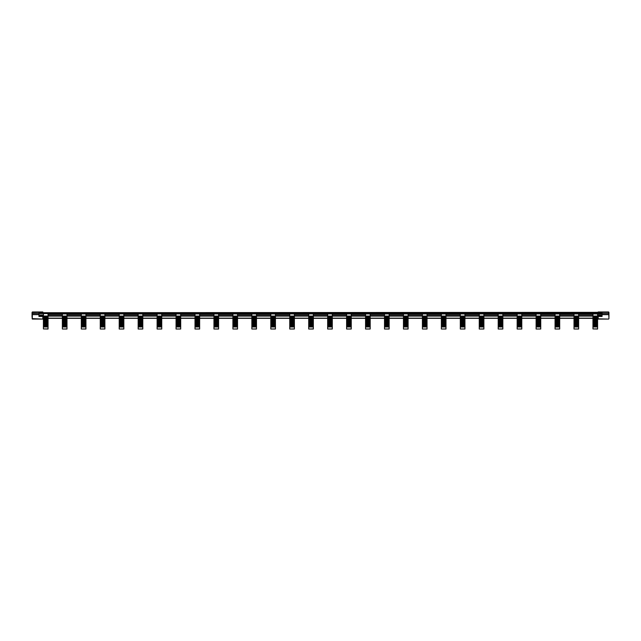 <?xml version="1.0" encoding="UTF-8"?>
<svg xmlns="http://www.w3.org/2000/svg" width="641" height="641" viewBox="0 0 641 641"><rect width="100%" height="100%" fill="white"/><g stroke="black" fill="none" stroke-linecap="round" stroke-linejoin="round"><path stroke-width="0.96" d="M32.05 312.728L32.05 317.399M598.181 318.841L608.678 319.082L598.181 319.082L598.181 316.47L602.059 316.47L602.059 312.335L42.819 312.728L42.819 312.311L38.941 312.311L38.941 314.651L32.322 314.651L32.322 311.975L42.819 311.975L32.322 311.975M602.059 314.651L608.678 314.651L608.678 313.553L32.322 313.553L32.322 319.082L42.819 319.082L32.05 318.593M42.819 318.841L42.819 316.47L38.941 316.47L38.941 314.651M42.819 316.47L42.819 315.781L38.941 315.781M592.957 315.035L578.639 315.035M574.007 315.035L559.689 315.035M555.058 315.035L540.74 315.035M536.108 315.035L521.79 315.035M517.159 315.035L502.84 315.035M498.209 315.035L483.891 315.035M479.26 315.035L464.941 315.035M460.31 315.035L445.992 315.035M441.361 315.035L427.042 315.035M422.411 315.035L408.093 315.035M403.461 315.035L389.143 315.035M384.512 315.035L370.194 315.035M365.562 315.035L351.244 315.035M346.613 315.035L332.286 315.035M327.663 315.035L313.337 315.035M308.714 315.035L294.387 315.035M289.756 315.035L275.438 315.035M270.806 315.035L256.488 315.035M251.857 315.035L237.539 315.035M232.907 315.035L218.589 315.035M213.958 315.035L199.639 315.035M195.008 315.035L180.69 315.035M176.059 315.035L161.74 315.035M157.109 315.035L142.791 315.035M138.16 315.035L123.841 315.035M119.21 315.035L104.892 315.035M100.26 315.035L85.942 315.035M81.311 315.035L66.993 315.035M62.361 315.035L48.043 315.035M48.043 314.995L62.361 314.995M66.993 314.995L81.311 314.995M85.942 314.995L100.26 314.995M104.892 314.995L119.21 314.995M123.841 314.995L138.16 314.995M142.791 314.995L157.109 314.995M161.74 314.995L176.059 314.995M180.69 314.995L195.008 314.995M199.639 314.995L213.958 314.995M218.589 314.995L232.907 314.995M237.539 314.995L251.857 314.995M256.488 314.995L270.806 314.995M275.438 314.995L289.756 314.995M294.387 314.995L308.714 314.995M313.337 314.995L327.663 314.995M332.286 314.995L346.613 314.995M351.244 314.995L365.562 314.995M370.194 314.995L384.512 314.995M389.143 314.995L403.461 314.995M408.093 314.995L422.411 314.995M427.042 314.995L441.361 314.995M445.992 314.995L460.31 314.995M464.941 314.995L479.26 314.995M483.891 314.995L498.209 314.995M502.84 314.995L517.159 314.995M521.79 314.995L536.108 314.995M540.74 314.995L555.058 314.995M559.689 314.995L574.007 314.995M578.639 314.995L592.957 314.995M598.181 316.47L598.181 315.781L602.059 315.781M608.95 312.728L608.95 316.95M602.059 312.311L608.678 312.311L608.95 318.593M598.181 311.975L608.678 311.975L598.181 312.311M608.95 314.643L608.95 315.46M48.043 328.937L43.412 328.937L48.043 329.025L48.043 313.914L602.059 313.914L597.588 313.914L597.588 329.025L592.957 328.937L597.588 328.937M598.181 312.728L38.941 312.728L598.181 312.728M66.993 316.061L62.361 316.061L62.361 313.914L66.993 313.914L66.993 329.025L62.361 329.025L66.993 328.937M85.942 316.061L81.311 316.061L81.311 313.914L85.942 313.914L85.942 329.025L81.311 329.025L85.942 328.937M104.892 316.061L100.26 316.061L100.26 313.914L104.892 313.914L104.892 329.025L100.26 329.025L104.892 328.937M123.841 316.061L119.21 316.061L119.21 313.914L123.841 313.914L123.841 329.025L119.21 329.025L123.841 328.937M142.791 316.061L138.16 316.061L138.16 313.914L142.791 313.914L142.791 329.025L138.16 329.025L142.791 328.937M161.74 316.061L157.109 316.061L157.109 313.914L161.74 313.914L161.74 329.025L157.109 329.025L161.74 328.937M180.69 316.061L176.059 316.061L176.059 313.914L180.69 313.914L180.69 329.025L176.059 329.025L180.69 328.937M199.639 316.061L195.008 316.061L195.008 313.914L199.639 313.914L199.639 329.025L195.008 329.025L199.639 328.937M218.589 316.061L213.958 316.061L213.958 313.914L218.589 313.914L218.589 329.025L213.958 329.025L218.589 328.937M237.539 316.061L232.907 316.061L232.907 313.914L237.539 313.914L237.539 329.025L232.907 329.025L237.539 328.937M256.488 316.061L251.857 316.061L251.857 313.914L256.488 313.914L256.488 329.025L251.857 329.025L256.488 328.937M275.438 316.061L270.806 316.061L270.806 313.914L275.438 313.914L275.438 329.025L270.806 329.025L275.438 328.937M294.387 316.061L289.756 316.061L289.756 313.914L294.387 313.914L294.387 329.025L289.756 329.025L294.387 328.937M313.337 316.061L308.714 316.061L308.714 313.914L313.337 313.914L313.337 329.025L308.714 329.025L313.337 328.937M332.286 316.061L327.663 316.061L327.663 313.914L332.286 313.914L332.286 329.025L327.663 329.025L332.286 328.937M351.244 316.061L346.613 316.061L346.613 313.914L351.244 313.914L351.244 329.025L346.613 329.025L351.244 328.937M370.194 316.061L365.562 316.061L365.562 313.914L370.194 313.914L370.194 329.025L365.562 329.025L370.194 328.937M389.143 316.061L384.512 316.061L384.512 313.914L389.143 313.914L389.143 329.025L384.512 329.025L389.143 328.937M408.093 316.061L403.461 316.061L403.461 313.914L408.093 313.914L408.093 329.025L403.461 329.025L408.093 328.937M427.042 316.061L422.411 316.061L422.411 313.914L427.042 313.914L427.042 329.025L422.411 329.025L427.042 328.937M445.992 316.061L441.361 316.061L441.361 313.914L445.992 313.914L445.992 329.025L441.361 329.025L445.992 328.937M464.941 316.061L460.31 316.061L460.31 313.914L464.941 313.914L464.941 329.025L460.31 329.025L464.941 328.937M483.891 316.061L479.26 316.061L479.26 313.914L483.891 313.914L483.891 329.025L479.26 329.025L483.891 328.937M502.84 316.061L498.209 316.061L498.209 313.914L502.84 313.914L502.84 329.025L498.209 329.025L502.84 328.937M521.79 316.061L517.159 316.061L517.159 313.914L521.79 313.914L521.79 329.025L517.159 329.025L521.79 328.937M540.74 316.061L536.108 316.061L536.108 313.914L540.74 313.914L540.74 329.025L536.108 329.025L540.74 328.937M559.689 316.061L555.058 316.061L555.058 313.914L559.689 313.914L559.689 329.025L555.058 329.025L559.689 328.937M578.639 316.061L574.007 316.061L574.007 313.914L578.639 313.914L578.639 329.025L574.007 329.025L578.639 328.937M597.588 316.061L592.957 316.061L592.957 313.914L597.588 313.914M592.957 316.061L592.957 328.937M597.588 326.974L592.957 326.974M597.588 326.822L592.957 326.822M597.588 326.533L592.957 326.533M597.588 325.9L592.957 325.9M597.588 325.748L592.957 325.748M597.588 325.46L592.957 325.46M597.588 324.827L592.957 324.827M597.588 324.675L592.957 324.675M597.588 324.378L592.957 324.378M597.588 323.745L592.957 323.745M597.588 323.593L592.957 323.593M597.588 323.304L592.957 323.304M597.588 322.671L592.957 322.671M597.588 322.519L592.957 322.519M597.588 322.223L592.957 322.223M597.588 321.59L592.957 321.59M597.588 321.437L592.957 321.437M597.588 321.149L592.957 321.149M597.588 320.516L592.957 320.516M597.588 320.364L592.957 320.364M597.588 320.067L592.957 320.067M597.588 319.434L592.957 319.434M597.588 319.282L592.957 319.282M597.588 318.994L592.957 318.994M597.588 318.361L592.957 318.361M597.588 318.208L592.957 318.208M597.588 317.92L592.957 317.92M597.588 317.279L592.957 317.279M597.588 317.127L592.957 317.127M597.588 316.838L592.957 316.838M592.957 314.987L578.639 314.987M574.007 314.987L559.689 314.987M555.058 314.987L540.74 314.987M536.108 314.987L521.79 314.987M517.159 314.987L502.84 314.987M498.209 314.987L483.891 314.987M479.26 314.987L464.941 314.987M460.31 314.987L445.992 314.987M441.361 314.987L427.042 314.987M422.411 314.987L408.093 314.987M403.461 314.987L389.143 314.987M384.512 314.987L370.194 314.987M365.562 314.987L351.244 314.987M346.613 314.987L332.286 314.987M327.663 314.987L313.337 314.987M308.714 314.987L294.387 314.987M289.756 314.987L275.438 314.987M270.806 314.987L256.488 314.987M251.857 314.987L237.539 314.987M232.907 314.987L218.589 314.987M213.958 314.987L199.639 314.987M195.008 314.987L180.69 314.987M176.059 314.987L161.74 314.987M157.109 314.987L142.791 314.987M138.16 314.987L123.841 314.987M119.21 314.987L104.892 314.987M100.26 314.987L85.942 314.987M81.311 314.987L66.993 314.987M62.361 314.987L48.043 314.987M574.007 316.061L574.007 328.937M578.639 326.974L574.007 326.974M578.639 326.822L574.007 326.822M578.639 326.533L574.007 326.533M578.639 325.9L574.007 325.9M578.639 325.748L574.007 325.748M578.639 325.46L574.007 325.46M578.639 324.827L574.007 324.827M578.639 324.675L574.007 324.675M578.639 324.378L574.007 324.378M578.639 323.745L574.007 323.745M578.639 323.593L574.007 323.593M578.639 323.304L574.007 323.304M578.639 322.671L574.007 322.671M578.639 322.519L574.007 322.519M578.639 322.223L574.007 322.223M578.639 321.59L574.007 321.59M578.639 321.437L574.007 321.437M578.639 321.149L574.007 321.149M578.639 320.516L574.007 320.516M578.639 320.364L574.007 320.364M578.639 320.067L574.007 320.067M578.639 319.434L574.007 319.434M578.639 319.282L574.007 319.282M578.639 318.994L574.007 318.994M578.639 318.361L574.007 318.361M578.639 318.208L574.007 318.208M578.639 317.92L574.007 317.92M578.639 317.279L574.007 317.279M578.639 317.127L574.007 317.127M578.639 316.838L574.007 316.838M536.108 316.061L536.108 328.937M540.74 326.974L536.108 326.974M540.74 326.822L536.108 326.822M540.74 326.533L536.108 326.533M540.74 325.9L536.108 325.9M540.74 325.748L536.108 325.748M540.74 325.46L536.108 325.46M540.74 324.827L536.108 324.827M540.74 324.675L536.108 324.675M540.74 324.378L536.108 324.378M540.74 323.745L536.108 323.745M540.74 323.593L536.108 323.593M540.74 323.304L536.108 323.304M540.74 322.671L536.108 322.671M540.74 322.519L536.108 322.519M540.74 322.223L536.108 322.223M540.74 321.59L536.108 321.59M540.74 321.437L536.108 321.437M540.74 321.149L536.108 321.149M540.74 320.516L536.108 320.516M540.74 320.364L536.108 320.364M540.74 320.067L536.108 320.067M540.74 319.434L536.108 319.434M540.74 319.282L536.108 319.282M540.74 318.994L536.108 318.994M540.74 318.361L536.108 318.361M540.74 318.208L536.108 318.208M540.74 317.92L536.108 317.92M540.74 317.279L536.108 317.279M540.74 317.127L536.108 317.127M540.74 316.838L536.108 316.838M555.058 316.061L555.058 328.937M559.689 326.974L555.058 326.974M559.689 326.822L555.058 326.822M559.689 326.533L555.058 326.533M559.689 325.9L555.058 325.9M559.689 325.748L555.058 325.748M559.689 325.46L555.058 325.46M559.689 324.827L555.058 324.827M559.689 324.675L555.058 324.675M559.689 324.378L555.058 324.378M559.689 323.745L555.058 323.745M559.689 323.593L555.058 323.593M559.689 323.304L555.058 323.304M559.689 322.671L555.058 322.671M559.689 322.519L555.058 322.519M559.689 322.223L555.058 322.223M559.689 321.59L555.058 321.59M559.689 321.437L555.058 321.437M559.689 321.149L555.058 321.149M559.689 320.516L555.058 320.516M559.689 320.364L555.058 320.364M559.689 320.067L555.058 320.067M559.689 319.434L555.058 319.434M559.689 319.282L555.058 319.282M559.689 318.994L555.058 318.994M559.689 318.361L555.058 318.361M559.689 318.208L555.058 318.208M559.689 317.92L555.058 317.92M559.689 317.279L555.058 317.279M559.689 317.127L555.058 317.127M559.689 316.838L555.058 316.838M517.159 316.061L517.159 328.937M521.79 326.974L517.159 326.974M521.79 326.822L517.159 326.822M521.79 326.533L517.159 326.533M521.79 325.9L517.159 325.9M521.79 325.748L517.159 325.748M521.79 325.46L517.159 325.46M521.79 324.827L517.159 324.827M521.79 324.675L517.159 324.675M521.79 324.378L517.159 324.378M521.79 323.745L517.159 323.745M521.79 323.593L517.159 323.593M521.79 323.304L517.159 323.304M521.79 322.671L517.159 322.671M521.79 322.519L517.159 322.519M521.79 322.223L517.159 322.223M521.79 321.59L517.159 321.59M521.79 321.437L517.159 321.437M521.79 321.149L517.159 321.149M521.79 320.516L517.159 320.516M521.79 320.364L517.159 320.364M521.79 320.067L517.159 320.067M521.79 319.434L517.159 319.434M521.79 319.282L517.159 319.282M521.79 318.994L517.159 318.994M521.79 318.361L517.159 318.361M521.79 318.208L517.159 318.208M521.79 317.92L517.159 317.92M521.79 317.279L517.159 317.279M521.79 317.127L517.159 317.127M521.79 316.838L517.159 316.838M498.209 316.061L498.209 328.937M502.84 326.974L498.209 326.974M502.84 326.822L498.209 326.822M502.84 326.533L498.209 326.533M502.84 325.9L498.209 325.9M502.84 325.748L498.209 325.748M502.84 325.46L498.209 325.46M502.84 324.827L498.209 324.827M502.84 324.675L498.209 324.675M502.84 324.378L498.209 324.378M502.84 323.745L498.209 323.745M502.84 323.593L498.209 323.593M502.84 323.304L498.209 323.304M502.84 322.671L498.209 322.671M502.84 322.519L498.209 322.519M502.84 322.223L498.209 322.223M502.84 321.59L498.209 321.59M502.84 321.437L498.209 321.437M502.84 321.149L498.209 321.149M502.84 320.516L498.209 320.516M502.84 320.364L498.209 320.364M502.84 320.067L498.209 320.067M502.84 319.434L498.209 319.434M502.84 319.282L498.209 319.282M502.84 318.994L498.209 318.994M502.84 318.361L498.209 318.361M502.84 318.208L498.209 318.208M502.84 317.92L498.209 317.92M502.84 317.279L498.209 317.279M502.84 317.127L498.209 317.127M502.84 316.838L498.209 316.838M479.26 316.061L479.26 328.937M483.891 326.974L479.26 326.974M483.891 326.822L479.26 326.822M483.891 326.533L479.26 326.533M483.891 325.9L479.26 325.9M483.891 325.748L479.26 325.748M483.891 325.46L479.26 325.46M483.891 324.827L479.26 324.827M483.891 324.675L479.26 324.675M483.891 324.378L479.26 324.378M483.891 323.745L479.26 323.745M483.891 323.593L479.26 323.593M483.891 323.304L479.26 323.304M483.891 322.671L479.26 322.671M483.891 322.519L479.26 322.519M483.891 322.223L479.26 322.223M483.891 321.59L479.26 321.59M483.891 321.437L479.26 321.437M483.891 321.149L479.26 321.149M483.891 320.516L479.26 320.516M483.891 320.364L479.26 320.364M483.891 320.067L479.26 320.067M483.891 319.434L479.26 319.434M483.891 319.282L479.26 319.282M483.891 318.994L479.26 318.994M483.891 318.361L479.26 318.361M483.891 318.208L479.26 318.208M483.891 317.92L479.26 317.92M483.891 317.279L479.26 317.279M483.891 317.127L479.26 317.127M483.891 316.838L479.26 316.838M460.31 316.061L460.31 328.937M464.941 326.974L460.31 326.974M464.941 326.822L460.31 326.822M464.941 326.533L460.31 326.533M464.941 325.9L460.31 325.9M464.941 325.748L460.31 325.748M464.941 325.46L460.31 325.46M464.941 324.827L460.31 324.827M464.941 324.675L460.31 324.675M464.941 324.378L460.31 324.378M464.941 323.745L460.31 323.745M464.941 323.593L460.31 323.593M464.941 323.304L460.31 323.304M464.941 322.671L460.31 322.671M464.941 322.519L460.31 322.519M464.941 322.223L460.31 322.223M464.941 321.59L460.31 321.59M464.941 321.437L460.31 321.437M464.941 321.149L460.31 321.149M464.941 320.516L460.31 320.516M464.941 320.364L460.31 320.364M464.941 320.067L460.31 320.067M464.941 319.434L460.31 319.434M464.941 319.282L460.31 319.282M464.941 318.994L460.31 318.994M464.941 318.361L460.31 318.361M464.941 318.208L460.31 318.208M464.941 317.92L460.31 317.92M464.941 317.279L460.31 317.279M464.941 317.127L460.31 317.127M464.941 316.838L460.31 316.838M441.361 316.061L441.361 328.937M445.992 326.974L441.361 326.974M445.992 326.822L441.361 326.822M445.992 326.533L441.361 326.533M445.992 325.9L441.361 325.9M445.992 325.748L441.361 325.748M445.992 325.46L441.361 325.46M445.992 324.827L441.361 324.827M445.992 324.675L441.361 324.675M445.992 324.378L441.361 324.378M445.992 323.745L441.361 323.745M445.992 323.593L441.361 323.593M445.992 323.304L441.361 323.304M445.992 322.671L441.361 322.671M445.992 322.519L441.361 322.519M445.992 322.223L441.361 322.223M445.992 321.59L441.361 321.59M445.992 321.437L441.361 321.437M445.992 321.149L441.361 321.149M445.992 320.516L441.361 320.516M445.992 320.364L441.361 320.364M445.992 320.067L441.361 320.067M445.992 319.434L441.361 319.434M445.992 319.282L441.361 319.282M445.992 318.994L441.361 318.994M445.992 318.361L441.361 318.361M445.992 318.208L441.361 318.208M445.992 317.92L441.361 317.92M445.992 317.279L441.361 317.279M445.992 317.127L441.361 317.127M445.992 316.838L441.361 316.838M422.411 316.061L422.411 328.937M427.042 326.974L422.411 326.974M427.042 326.822L422.411 326.822M427.042 326.533L422.411 326.533M427.042 325.9L422.411 325.9M427.042 325.748L422.411 325.748M427.042 325.46L422.411 325.46M427.042 324.827L422.411 324.827M427.042 324.675L422.411 324.675M427.042 324.378L422.411 324.378M427.042 323.745L422.411 323.745M427.042 323.593L422.411 323.593M427.042 323.304L422.411 323.304M427.042 322.671L422.411 322.671M427.042 322.519L422.411 322.519M427.042 322.223L422.411 322.223M427.042 321.59L422.411 321.59M427.042 321.437L422.411 321.437M427.042 321.149L422.411 321.149M427.042 320.516L422.411 320.516M427.042 320.364L422.411 320.364M427.042 320.067L422.411 320.067M427.042 319.434L422.411 319.434M427.042 319.282L422.411 319.282M427.042 318.994L422.411 318.994M427.042 318.361L422.411 318.361M427.042 318.208L422.411 318.208M427.042 317.92L422.411 317.92M427.042 317.279L422.411 317.279M427.042 317.127L422.411 317.127M427.042 316.838L422.411 316.838M403.461 316.061L403.461 328.937M408.093 326.974L403.461 326.974M408.093 326.822L403.461 326.822M408.093 326.533L403.461 326.533M408.093 325.9L403.461 325.9M408.093 325.748L403.461 325.748M408.093 325.46L403.461 325.46M408.093 324.827L403.461 324.827M408.093 324.675L403.461 324.675M408.093 324.378L403.461 324.378M408.093 323.745L403.461 323.745M408.093 323.593L403.461 323.593M408.093 323.304L403.461 323.304M408.093 322.671L403.461 322.671M408.093 322.519L403.461 322.519M408.093 322.223L403.461 322.223M408.093 321.59L403.461 321.59M408.093 321.437L403.461 321.437M408.093 321.149L403.461 321.149M408.093 320.516L403.461 320.516M408.093 320.364L403.461 320.364M408.093 320.067L403.461 320.067M408.093 319.434L403.461 319.434M408.093 319.282L403.461 319.282M408.093 318.994L403.461 318.994M408.093 318.361L403.461 318.361M408.093 318.208L403.461 318.208M408.093 317.92L403.461 317.92M408.093 317.279L403.461 317.279M408.093 317.127L403.461 317.127M408.093 316.838L403.461 316.838M384.512 316.061L384.512 328.937M389.143 326.974L384.512 326.974M389.143 326.822L384.512 326.822M389.143 326.533L384.512 326.533M389.143 325.9L384.512 325.9M389.143 325.748L384.512 325.748M389.143 325.46L384.512 325.46M389.143 324.827L384.512 324.827M389.143 324.675L384.512 324.675M389.143 324.378L384.512 324.378M389.143 323.745L384.512 323.745M389.143 323.593L384.512 323.593M389.143 323.304L384.512 323.304M389.143 322.671L384.512 322.671M389.143 322.519L384.512 322.519M389.143 322.223L384.512 322.223M389.143 321.59L384.512 321.59M389.143 321.437L384.512 321.437M389.143 321.149L384.512 321.149M389.143 320.516L384.512 320.516M389.143 320.364L384.512 320.364M389.143 320.067L384.512 320.067M389.143 319.434L384.512 319.434M389.143 319.282L384.512 319.282M389.143 318.994L384.512 318.994M389.143 318.361L384.512 318.361M389.143 318.208L384.512 318.208M389.143 317.92L384.512 317.92M389.143 317.279L384.512 317.279M389.143 317.127L384.512 317.127M389.143 316.838L384.512 316.838M365.562 316.061L365.562 328.937M370.194 326.974L365.562 326.974M370.194 326.822L365.562 326.822M370.194 326.533L365.562 326.533M370.194 325.9L365.562 325.9M370.194 325.748L365.562 325.748M370.194 325.46L365.562 325.46M370.194 324.827L365.562 324.827M370.194 324.675L365.562 324.675M370.194 324.378L365.562 324.378M370.194 323.745L365.562 323.745M370.194 323.593L365.562 323.593M370.194 323.304L365.562 323.304M370.194 322.671L365.562 322.671M370.194 322.519L365.562 322.519M370.194 322.223L365.562 322.223M370.194 321.59L365.562 321.59M370.194 321.437L365.562 321.437M370.194 321.149L365.562 321.149M370.194 320.516L365.562 320.516M370.194 320.364L365.562 320.364M370.194 320.067L365.562 320.067M370.194 319.434L365.562 319.434M370.194 319.282L365.562 319.282M370.194 318.994L365.562 318.994M370.194 318.361L365.562 318.361M370.194 318.208L365.562 318.208M370.194 317.92L365.562 317.92M370.194 317.279L365.562 317.279M370.194 317.127L365.562 317.127M370.194 316.838L365.562 316.838M327.663 316.061L327.663 328.937M332.286 326.974L327.663 326.974M332.286 326.822L327.663 326.822M332.286 326.533L327.663 326.533M332.286 325.9L327.663 325.9M332.286 325.748L327.663 325.748M332.286 325.46L327.663 325.46M332.286 324.827L327.663 324.827M332.286 324.675L327.663 324.675M332.286 324.378L327.663 324.378M332.286 323.745L327.663 323.745M332.286 323.593L327.663 323.593M332.286 323.304L327.663 323.304M332.286 322.671L327.663 322.671M332.286 322.519L327.663 322.519M332.286 322.223L327.663 322.223M332.286 321.59L327.663 321.59M332.286 321.437L327.663 321.437M332.286 321.149L327.663 321.149M332.286 320.516L327.663 320.516M332.286 320.364L327.663 320.364M332.286 320.067L327.663 320.067M332.286 319.434L327.663 319.434M332.286 319.282L327.663 319.282M332.286 318.994L327.663 318.994M332.286 318.361L327.663 318.361M332.286 318.208L327.663 318.208M332.286 317.92L327.663 317.92M332.286 317.279L327.663 317.279M332.286 317.127L327.663 317.127M332.286 316.838L327.663 316.838M346.613 316.061L346.613 328.937M351.244 326.974L346.613 326.974M351.244 326.822L346.613 326.822M351.244 326.533L346.613 326.533M351.244 325.9L346.613 325.9M351.244 325.748L346.613 325.748M351.244 325.46L346.613 325.46M351.244 324.827L346.613 324.827M351.244 324.675L346.613 324.675M351.244 324.378L346.613 324.378M351.244 323.745L346.613 323.745M351.244 323.593L346.613 323.593M351.244 323.304L346.613 323.304M351.244 322.671L346.613 322.671M351.244 322.519L346.613 322.519M351.244 322.223L346.613 322.223M351.244 321.59L346.613 321.59M351.244 321.437L346.613 321.437M351.244 321.149L346.613 321.149M351.244 320.516L346.613 320.516M351.244 320.364L346.613 320.364M351.244 320.067L346.613 320.067M351.244 319.434L346.613 319.434M351.244 319.282L346.613 319.282M351.244 318.994L346.613 318.994M351.244 318.361L346.613 318.361M351.244 318.208L346.613 318.208M351.244 317.92L346.613 317.92M351.244 317.279L346.613 317.279M351.244 317.127L346.613 317.127M351.244 316.838L346.613 316.838M308.714 316.061L308.714 328.937M313.337 326.974L308.714 326.974M313.337 326.822L308.714 326.822M313.337 326.533L308.714 326.533M313.337 325.9L308.714 325.9M313.337 325.748L308.714 325.748M313.337 325.46L308.714 325.46M313.337 324.827L308.714 324.827M313.337 324.675L308.714 324.675M313.337 324.378L308.714 324.378M313.337 323.745L308.714 323.745M313.337 323.593L308.714 323.593M313.337 323.304L308.714 323.304M313.337 322.671L308.714 322.671M313.337 322.519L308.714 322.519M313.337 322.223L308.714 322.223M313.337 321.59L308.714 321.59M313.337 321.437L308.714 321.437M313.337 321.149L308.714 321.149M313.337 320.516L308.714 320.516M313.337 320.364L308.714 320.364M313.337 320.067L308.714 320.067M313.337 319.434L308.714 319.434M313.337 319.282L308.714 319.282M313.337 318.994L308.714 318.994M313.337 318.361L308.714 318.361M313.337 318.208L308.714 318.208M313.337 317.92L308.714 317.92M313.337 317.279L308.714 317.279M313.337 317.127L308.714 317.127M313.337 316.838L308.714 316.838M289.756 316.061L289.756 328.937M294.387 326.974L289.756 326.974M294.387 326.822L289.756 326.822M294.387 326.533L289.756 326.533M294.387 325.9L289.756 325.9M294.387 325.748L289.756 325.748M294.387 325.46L289.756 325.46M294.387 324.827L289.756 324.827M294.387 324.675L289.756 324.675M294.387 324.378L289.756 324.378M294.387 323.745L289.756 323.745M294.387 323.593L289.756 323.593M294.387 323.304L289.756 323.304M294.387 322.671L289.756 322.671M294.387 322.519L289.756 322.519M294.387 322.223L289.756 322.223M294.387 321.59L289.756 321.59M294.387 321.437L289.756 321.437M294.387 321.149L289.756 321.149M294.387 320.516L289.756 320.516M294.387 320.364L289.756 320.364M294.387 320.067L289.756 320.067M294.387 319.434L289.756 319.434M294.387 319.282L289.756 319.282M294.387 318.994L289.756 318.994M294.387 318.361L289.756 318.361M294.387 318.208L289.756 318.208M294.387 317.92L289.756 317.92M294.387 317.279L289.756 317.279M294.387 317.127L289.756 317.127M294.387 316.838L289.756 316.838M270.806 316.061L270.806 328.937M275.438 326.974L270.806 326.974M275.438 326.822L270.806 326.822M275.438 326.533L270.806 326.533M275.438 325.9L270.806 325.9M275.438 325.748L270.806 325.748M275.438 325.46L270.806 325.46M275.438 324.827L270.806 324.827M275.438 324.675L270.806 324.675M275.438 324.378L270.806 324.378M275.438 323.745L270.806 323.745M275.438 323.593L270.806 323.593M275.438 323.304L270.806 323.304M275.438 322.671L270.806 322.671M275.438 322.519L270.806 322.519M275.438 322.223L270.806 322.223M275.438 321.59L270.806 321.59M275.438 321.437L270.806 321.437M275.438 321.149L270.806 321.149M275.438 320.516L270.806 320.516M275.438 320.364L270.806 320.364M275.438 320.067L270.806 320.067M275.438 319.434L270.806 319.434M275.438 319.282L270.806 319.282M275.438 318.994L270.806 318.994M275.438 318.361L270.806 318.361M275.438 318.208L270.806 318.208M275.438 317.92L270.806 317.92M275.438 317.279L270.806 317.279M275.438 317.127L270.806 317.127M275.438 316.838L270.806 316.838M251.857 316.061L251.857 328.937M256.488 326.974L251.857 326.974M256.488 326.822L251.857 326.822M256.488 326.533L251.857 326.533M256.488 325.9L251.857 325.9M256.488 325.748L251.857 325.748M256.488 325.46L251.857 325.46M256.488 324.827L251.857 324.827M256.488 324.675L251.857 324.675M256.488 324.378L251.857 324.378M256.488 323.745L251.857 323.745M256.488 323.593L251.857 323.593M256.488 323.304L251.857 323.304M256.488 322.671L251.857 322.671M256.488 322.519L251.857 322.519M256.488 322.223L251.857 322.223M256.488 321.59L251.857 321.59M256.488 321.437L251.857 321.437M256.488 321.149L251.857 321.149M256.488 320.516L251.857 320.516M256.488 320.364L251.857 320.364M256.488 320.067L251.857 320.067M256.488 319.434L251.857 319.434M256.488 319.282L251.857 319.282M256.488 318.994L251.857 318.994M256.488 318.361L251.857 318.361M256.488 318.208L251.857 318.208M256.488 317.92L251.857 317.92M256.488 317.279L251.857 317.279M256.488 317.127L251.857 317.127M256.488 316.838L251.857 316.838M232.907 316.061L232.907 328.937M237.539 326.974L232.907 326.974M237.539 326.822L232.907 326.822M237.539 326.533L232.907 326.533M237.539 325.9L232.907 325.9M237.539 325.748L232.907 325.748M237.539 325.46L232.907 325.46M237.539 324.827L232.907 324.827M237.539 324.675L232.907 324.675M237.539 324.378L232.907 324.378M237.539 323.745L232.907 323.745M237.539 323.593L232.907 323.593M237.539 323.304L232.907 323.304M237.539 322.671L232.907 322.671M237.539 322.519L232.907 322.519M237.539 322.223L232.907 322.223M237.539 321.59L232.907 321.59M237.539 321.437L232.907 321.437M237.539 321.149L232.907 321.149M237.539 320.516L232.907 320.516M237.539 320.364L232.907 320.364M237.539 320.067L232.907 320.067M237.539 319.434L232.907 319.434M237.539 319.282L232.907 319.282M237.539 318.994L232.907 318.994M237.539 318.361L232.907 318.361M237.539 318.208L232.907 318.208M237.539 317.92L232.907 317.92M237.539 317.279L232.907 317.279M237.539 317.127L232.907 317.127M237.539 316.838L232.907 316.838M213.958 316.061L213.958 328.937M218.589 326.974L213.958 326.974M218.589 326.822L213.958 326.822M218.589 326.533L213.958 326.533M218.589 325.9L213.958 325.9M218.589 325.748L213.958 325.748M218.589 325.46L213.958 325.46M218.589 324.827L213.958 324.827M218.589 324.675L213.958 324.675M218.589 324.378L213.958 324.378M218.589 323.745L213.958 323.745M218.589 323.593L213.958 323.593M218.589 323.304L213.958 323.304M218.589 322.671L213.958 322.671M218.589 322.519L213.958 322.519M218.589 322.223L213.958 322.223M218.589 321.59L213.958 321.59M218.589 321.437L213.958 321.437M218.589 321.149L213.958 321.149M218.589 320.516L213.958 320.516M218.589 320.364L213.958 320.364M218.589 320.067L213.958 320.067M218.589 319.434L213.958 319.434M218.589 319.282L213.958 319.282M218.589 318.994L213.958 318.994M218.589 318.361L213.958 318.361M218.589 318.208L213.958 318.208M218.589 317.92L213.958 317.92M218.589 317.279L213.958 317.279M218.589 317.127L213.958 317.127M218.589 316.838L213.958 316.838M195.008 316.061L195.008 328.937M199.639 326.974L195.008 326.974M199.639 326.822L195.008 326.822M199.639 326.533L195.008 326.533M199.639 325.9L195.008 325.9M199.639 325.748L195.008 325.748M199.639 325.46L195.008 325.46M199.639 324.827L195.008 324.827M199.639 324.675L195.008 324.675M199.639 324.378L195.008 324.378M199.639 323.745L195.008 323.745M199.639 323.593L195.008 323.593M199.639 323.304L195.008 323.304M199.639 322.671L195.008 322.671M199.639 322.519L195.008 322.519M199.639 322.223L195.008 322.223M199.639 321.59L195.008 321.59M199.639 321.437L195.008 321.437M199.639 321.149L195.008 321.149M199.639 320.516L195.008 320.516M199.639 320.364L195.008 320.364M199.639 320.067L195.008 320.067M199.639 319.434L195.008 319.434M199.639 319.282L195.008 319.282M199.639 318.994L195.008 318.994M199.639 318.361L195.008 318.361M199.639 318.208L195.008 318.208M199.639 317.92L195.008 317.92M199.639 317.279L195.008 317.279M199.639 317.127L195.008 317.127M199.639 316.838L195.008 316.838M157.109 316.061L157.109 328.937M161.74 326.974L157.109 326.974M161.74 326.822L157.109 326.822M161.74 326.533L157.109 326.533M161.74 325.9L157.109 325.9M161.74 325.748L157.109 325.748M161.74 325.46L157.109 325.46M161.74 324.827L157.109 324.827M161.74 324.675L157.109 324.675M161.74 324.378L157.109 324.378M161.74 323.745L157.109 323.745M161.74 323.593L157.109 323.593M161.74 323.304L157.109 323.304M161.74 322.671L157.109 322.671M161.74 322.519L157.109 322.519M161.74 322.223L157.109 322.223M161.74 321.59L157.109 321.59M161.74 321.437L157.109 321.437M161.74 321.149L157.109 321.149M161.74 320.516L157.109 320.516M161.74 320.364L157.109 320.364M161.74 320.067L157.109 320.067M161.74 319.434L157.109 319.434M161.74 319.282L157.109 319.282M161.74 318.994L157.109 318.994M161.74 318.361L157.109 318.361M161.74 318.208L157.109 318.208M161.74 317.92L157.109 317.92M161.74 317.279L157.109 317.279M161.74 317.127L157.109 317.127M161.74 316.838L157.109 316.838M176.059 316.061L176.059 328.937M180.69 326.974L176.059 326.974M180.69 326.822L176.059 326.822M180.69 326.533L176.059 326.533M180.69 325.9L176.059 325.9M180.69 325.748L176.059 325.748M180.69 325.46L176.059 325.46M180.69 324.827L176.059 324.827M180.69 324.675L176.059 324.675M180.69 324.378L176.059 324.378M180.69 323.745L176.059 323.745M180.69 323.593L176.059 323.593M180.69 323.304L176.059 323.304M180.69 322.671L176.059 322.671M180.69 322.519L176.059 322.519M180.69 322.223L176.059 322.223M180.69 321.59L176.059 321.59M180.69 321.437L176.059 321.437M180.69 321.149L176.059 321.149M180.69 320.516L176.059 320.516M180.69 320.364L176.059 320.364M180.69 320.067L176.059 320.067M180.69 319.434L176.059 319.434M180.69 319.282L176.059 319.282M180.69 318.994L176.059 318.994M180.69 318.361L176.059 318.361M180.69 318.208L176.059 318.208M180.69 317.92L176.059 317.92M180.69 317.279L176.059 317.279M180.69 317.127L176.059 317.127M180.69 316.838L176.059 316.838M138.16 316.061L138.16 328.937M142.791 326.974L138.16 326.974M142.791 326.822L138.16 326.822M142.791 326.533L138.16 326.533M142.791 325.9L138.16 325.9M142.791 325.748L138.16 325.748M142.791 325.46L138.16 325.46M142.791 324.827L138.16 324.827M142.791 324.675L138.16 324.675M142.791 324.378L138.16 324.378M142.791 323.745L138.16 323.745M142.791 323.593L138.16 323.593M142.791 323.304L138.16 323.304M142.791 322.671L138.16 322.671M142.791 322.519L138.16 322.519M142.791 322.223L138.16 322.223M142.791 321.59L138.16 321.59M142.791 321.437L138.16 321.437M142.791 321.149L138.16 321.149M142.791 320.516L138.16 320.516M142.791 320.364L138.16 320.364M142.791 320.067L138.16 320.067M142.791 319.434L138.16 319.434M142.791 319.282L138.16 319.282M142.791 318.994L138.16 318.994M142.791 318.361L138.16 318.361M142.791 318.208L138.16 318.208M142.791 317.92L138.16 317.92M142.791 317.279L138.16 317.279M142.791 317.127L138.16 317.127M142.791 316.838L138.16 316.838M119.21 316.061L119.21 328.937M123.841 326.974L119.21 326.974M123.841 326.822L119.21 326.822M123.841 326.533L119.21 326.533M123.841 325.9L119.21 325.9M123.841 325.748L119.21 325.748M123.841 325.46L119.21 325.46M123.841 324.827L119.21 324.827M123.841 324.675L119.21 324.675M123.841 324.378L119.21 324.378M123.841 323.745L119.21 323.745M123.841 323.593L119.21 323.593M123.841 323.304L119.21 323.304M123.841 322.671L119.21 322.671M123.841 322.519L119.21 322.519M123.841 322.223L119.21 322.223M123.841 321.59L119.21 321.59M123.841 321.437L119.21 321.437M123.841 321.149L119.21 321.149M123.841 320.516L119.21 320.516M123.841 320.364L119.21 320.364M123.841 320.067L119.21 320.067M123.841 319.434L119.21 319.434M123.841 319.282L119.21 319.282M123.841 318.994L119.21 318.994M123.841 318.361L119.21 318.361M123.841 318.208L119.21 318.208M123.841 317.92L119.21 317.92M123.841 317.279L119.21 317.279M123.841 317.127L119.21 317.127M123.841 316.838L119.21 316.838M43.412 313.914L43.412 328.937M48.043 326.974L43.412 326.974M48.043 326.822L43.412 326.822M48.043 326.533L43.412 326.533M48.043 325.9L43.412 325.9M48.043 325.748L43.412 325.748M48.043 325.46L43.412 325.46M48.043 324.827L43.412 324.827M48.043 324.675L43.412 324.675M48.043 324.378L43.412 324.378M48.043 323.745L43.412 323.745M48.043 323.593L43.412 323.593M48.043 323.304L43.412 323.304M48.043 322.671L43.412 322.671M48.043 322.519L43.412 322.519M48.043 322.223L43.412 322.223M48.043 321.59L43.412 321.59M48.043 321.437L43.412 321.437M48.043 321.149L43.412 321.149M48.043 320.516L43.412 320.516M48.043 320.364L43.412 320.364M48.043 320.067L43.412 320.067M48.043 319.434L43.412 319.434M48.043 319.282L43.412 319.282M48.043 318.994L43.412 318.994M48.043 318.361L43.412 318.361M48.043 318.208L43.412 318.208M48.043 317.92L43.412 317.92M48.043 317.279L43.412 317.279M48.043 317.127L43.412 317.127M48.043 316.838L43.412 316.838M62.361 316.061L62.361 328.937M66.993 326.974L62.361 326.974M66.993 326.822L62.361 326.822M66.993 326.533L62.361 326.533M66.993 325.9L62.361 325.9M66.993 325.748L62.361 325.748M66.993 325.46L62.361 325.46M66.993 324.827L62.361 324.827M66.993 324.675L62.361 324.675M66.993 324.378L62.361 324.378M66.993 323.745L62.361 323.745M66.993 323.593L62.361 323.593M66.993 323.304L62.361 323.304M66.993 322.671L62.361 322.671M66.993 322.519L62.361 322.519M66.993 322.223L62.361 322.223M66.993 321.59L62.361 321.59M66.993 321.437L62.361 321.437M66.993 321.149L62.361 321.149M66.993 320.516L62.361 320.516M66.993 320.364L62.361 320.364M66.993 320.067L62.361 320.067M66.993 319.434L62.361 319.434M66.993 319.282L62.361 319.282M66.993 318.994L62.361 318.994M66.993 318.361L62.361 318.361M66.993 318.208L62.361 318.208M66.993 317.92L62.361 317.92M66.993 317.279L62.361 317.279M66.993 317.127L62.361 317.127M66.993 316.838L62.361 316.838M81.311 316.061L81.311 328.937M85.942 326.974L81.311 326.974M85.942 326.822L81.311 326.822M85.942 326.533L81.311 326.533M85.942 325.9L81.311 325.9M85.942 325.748L81.311 325.748M85.942 325.46L81.311 325.46M85.942 324.827L81.311 324.827M85.942 324.675L81.311 324.675M85.942 324.378L81.311 324.378M85.942 323.745L81.311 323.745M85.942 323.593L81.311 323.593M85.942 323.304L81.311 323.304M85.942 322.671L81.311 322.671M85.942 322.519L81.311 322.519M85.942 322.223L81.311 322.223M85.942 321.59L81.311 321.59M85.942 321.437L81.311 321.437M85.942 321.149L81.311 321.149M85.942 320.516L81.311 320.516M85.942 320.364L81.311 320.364M85.942 320.067L81.311 320.067M85.942 319.434L81.311 319.434M85.942 319.282L81.311 319.282M85.942 318.994L81.311 318.994M85.942 318.361L81.311 318.361M85.942 318.208L81.311 318.208M85.942 317.92L81.311 317.92M85.942 317.279L81.311 317.279M85.942 317.127L81.311 317.127M85.942 316.838L81.311 316.838M100.26 316.061L100.26 328.937M104.892 326.974L100.26 326.974M104.892 326.822L100.26 326.822M104.892 326.533L100.26 326.533M104.892 325.9L100.26 325.9M104.892 325.748L100.26 325.748M104.892 325.46L100.26 325.46M104.892 324.827L100.26 324.827M104.892 324.675L100.26 324.675M104.892 324.378L100.26 324.378M104.892 323.745L100.26 323.745M104.892 323.593L100.26 323.593M104.892 323.304L100.26 323.304M104.892 322.671L100.26 322.671M104.892 322.519L100.26 322.519M104.892 322.223L100.26 322.223M104.892 321.59L100.26 321.59M104.892 321.437L100.26 321.437M104.892 321.149L100.26 321.149M104.892 320.516L100.26 320.516M104.892 320.364L100.26 320.364M104.892 320.067L100.26 320.067M104.892 319.434L100.26 319.434M104.892 319.282L100.26 319.282M104.892 318.994L100.26 318.994M104.892 318.361L100.26 318.361M104.892 318.208L100.26 318.208M104.892 317.92L100.26 317.92M104.892 317.279L100.26 317.279M104.892 317.127L100.26 317.127M104.892 316.838L100.26 316.838M38.941 312.311L32.05 312.463M598.181 316.117L597.588 316.117M592.957 316.117L578.639 316.117M574.007 316.117L559.689 316.117M555.058 316.117L540.74 316.117M536.108 316.117L521.79 316.117M517.159 316.117L502.84 316.117M498.209 316.117L483.891 316.117M479.26 316.117L464.941 316.117M460.31 316.117L445.992 316.117M441.361 316.117L427.042 316.117M422.411 316.117L408.093 316.117M403.461 316.117L389.143 316.117M384.512 316.117L370.194 316.117M365.562 316.117L351.244 316.117M346.613 316.117L332.286 316.117M327.663 316.117L313.337 316.117M308.714 316.117L294.387 316.117M289.756 316.117L275.438 316.117M270.806 316.117L256.488 316.117M251.857 316.117L237.539 316.117M232.907 316.117L218.589 316.117M213.958 316.117L199.639 316.117M195.008 316.117L180.69 316.117M176.059 316.117L161.74 316.117M157.109 316.117L142.791 316.117M138.16 316.117L123.841 316.117M119.21 316.117L104.892 316.117M100.26 316.117L85.942 316.117M81.311 316.117L66.993 316.117M62.361 316.117L48.043 316.117M43.412 316.117L42.819 316.117M602.059 315.035L597.588 315.035M43.412 315.035L38.941 315.035M608.95 312.463L608.678 311.975M42.819 318.16L43.412 318.16M48.043 318.16L62.361 318.16M66.993 318.16L81.311 318.16M85.942 318.16L100.26 318.16M104.892 318.16L119.21 318.16M123.841 318.16L138.16 318.16M142.791 318.16L157.109 318.16M161.74 318.16L176.059 318.16M180.69 318.16L195.008 318.16M199.639 318.16L213.958 318.16M218.589 318.16L232.907 318.16M237.539 318.16L251.857 318.16M256.488 318.16L270.806 318.16M275.438 318.16L289.756 318.16M294.387 318.16L308.714 318.16M313.337 318.16L327.663 318.16M332.286 318.16L346.613 318.16M351.244 318.16L365.562 318.16M370.194 318.16L384.512 318.16M389.143 318.16L403.461 318.16M408.093 318.16L422.411 318.16M427.042 318.16L441.361 318.16M445.992 318.16L460.31 318.16M464.941 318.16L479.26 318.16M483.891 318.16L498.209 318.16M502.84 318.16L517.159 318.16M521.79 318.16L536.108 318.16M540.74 318.16L555.058 318.16M559.689 318.16L574.007 318.16M578.639 318.16L592.957 318.16M597.588 318.16L598.181 318.16M602.059 312.832L38.941 312.832M48.043 316.061L43.412 316.061M602.059 314.987L597.588 314.987M43.412 314.987L38.941 314.987M42.819 318.321L43.412 318.321M48.043 318.321L62.361 318.321M66.993 318.321L81.311 318.321M85.942 318.321L100.26 318.321M104.892 318.321L119.21 318.321M123.841 318.321L138.16 318.321M142.791 318.321L157.109 318.321M161.74 318.321L176.059 318.321M180.69 318.321L195.008 318.321M199.639 318.321L213.958 318.321M218.589 318.321L232.907 318.321M237.539 318.321L251.857 318.321M256.488 318.321L270.806 318.321M275.438 318.321L289.756 318.321M294.387 318.321L308.714 318.321M313.337 318.321L327.663 318.321M332.286 318.321L346.613 318.321M351.244 318.321L365.562 318.321M370.194 318.321L384.512 318.321M389.143 318.321L403.461 318.321M408.093 318.321L422.411 318.321M427.042 318.321L441.361 318.321M445.992 318.321L460.31 318.321M464.941 318.321L479.26 318.321M483.891 318.321L498.209 318.321M502.84 318.321L517.159 318.321M521.79 318.321L536.108 318.321M540.74 318.321L555.058 318.321M559.689 318.321L574.007 318.321M578.639 318.321L592.957 318.321M597.588 318.321L598.181 318.321"/></g></svg>
